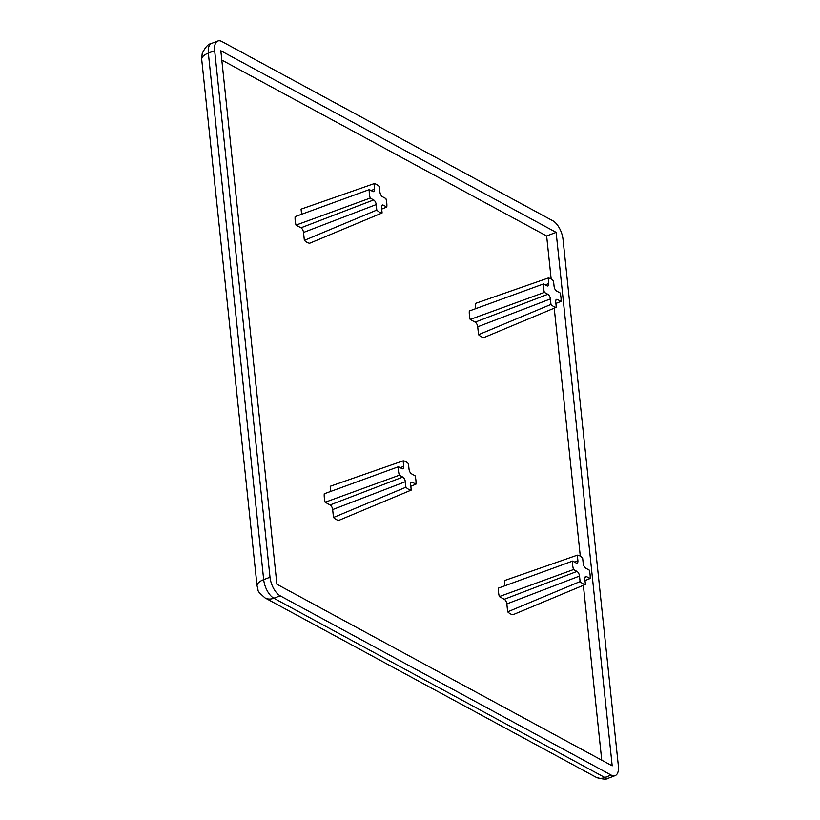 <?xml version="1.0" encoding="UTF-8"?>
<svg xmlns="http://www.w3.org/2000/svg" width="820" height="820" viewBox="0 0 820 820"><rect width="100%" height="100%" fill="white"/><g stroke="black" fill="none" stroke-linecap="round" stroke-linejoin="round"><path stroke-width="1.23" d="M563.022 239.368A15.416 7.38 69 0 0 552.854 220.795L221.912 41.543A15.416 7.38 69 0 0 217.853 41A15.416 7.38 69 0 0 214.655 50.676L270.005 577.229A15.416 7.38 69 0 0 280.173 595.812L611.115 775.054A15.416 7.38 69 0 0 615.174 775.597A15.416 7.38 69 0 0 618.362 765.921L563.022 239.368M220.826 50.758L556.124 232.367L612.191 765.849L276.904 584.24L220.826 50.758M221.81 60.055L546.643 235.996L556.124 232.367M546.643 235.996L551.173 279.036M554.228 308.166L580.293 556.165M583.358 585.306L601.736 760.181M382.11 212.964L309.683 243.243A17.999 8.61 -111 0 1 304.353 240.362L303.523 232.449A3.854 1.845 69 0 0 300.981 227.806L296.01 225.121A17.999 8.61 -111 0 1 295.118 216.644L369.318 189.604A15.416 7.38 69 0 0 370.209 198.071L373.664 199.947A3.854 1.845 -111 0 1 376.206 204.59L376.79 210.084A15.416 7.38 69 0 0 382.11 212.964L381.526 207.47A3.854 1.845 -111 0 1 382.325 205.051A3.854 1.845 -111 0 1 383.34 205.184L386.794 207.05A15.416 7.38 69 0 0 385.912 198.583L382.458 196.718A3.854 1.845 -111 0 1 379.916 192.075L379.332 186.581A15.416 7.38 69 0 0 374.012 183.69L374.586 189.184A3.854 1.845 -111 0 1 373.797 191.613A3.854 1.845 -111 0 1 372.772 191.47L369.318 189.604M301.616 214.276L301.073 209.151L374.012 183.69M411.24 490.093L338.803 520.382A17.999 8.61 -111 0 1 333.484 517.492L332.654 509.589A3.854 1.845 69 0 0 330.111 504.946L325.14 502.25A17.999 8.61 -111 0 1 324.248 493.783L398.448 466.734A15.416 7.38 69 0 0 399.34 475.2L402.794 477.076A3.854 1.845 -111 0 1 405.336 481.719L405.91 487.213A15.416 7.38 69 0 0 411.24 490.093L410.656 484.599A3.854 1.845 -111 0 1 411.455 482.18A3.854 1.845 -111 0 1 412.47 482.314L415.924 484.189A15.416 7.38 69 0 0 415.033 475.723L411.578 473.847A3.854 1.845 -111 0 1 409.036 469.204L408.462 463.71A15.416 7.38 69 0 0 403.143 460.83L403.717 466.324A3.854 1.845 -111 0 1 402.917 468.743A3.854 1.845 -111 0 1 401.902 468.609L398.448 466.734M330.747 491.416L330.204 486.28L403.143 460.83M585.418 584.445L512.992 614.723A17.999 8.61 -111 0 1 507.662 611.843L506.832 603.93A3.854 1.845 69 0 0 504.29 599.287L499.318 596.591A17.999 8.61 -111 0 1 498.427 588.124L572.626 561.075A15.416 7.38 69 0 0 573.518 569.551L576.972 571.417A3.854 1.845 -111 0 1 579.514 576.06L580.099 581.554A15.416 7.38 69 0 0 585.418 584.445L584.834 578.941A3.854 1.845 -111 0 1 585.634 576.521A3.854 1.845 -111 0 1 586.649 576.655L590.103 578.53A15.416 7.38 69 0 0 589.211 570.064L585.757 568.188A3.854 1.845 -111 0 1 583.225 563.545L582.641 558.051A15.416 7.38 69 0 0 577.321 555.171L577.895 560.665A3.854 1.845 -111 0 1 577.106 563.084A3.854 1.845 -111 0 1 576.081 562.951L572.626 561.075M504.925 585.757L504.382 580.621L577.321 555.171M556.288 307.305L483.861 337.584A17.999 8.61 -111 0 1 478.542 334.704L477.701 326.79A3.854 1.845 69 0 0 475.169 322.147L470.188 319.462A17.999 8.61 -111 0 1 469.306 310.995L543.506 283.945A15.416 7.38 69 0 0 544.388 292.412L547.842 294.288A3.854 1.845 -111 0 1 550.384 298.931L550.968 304.425A15.416 7.38 69 0 0 556.288 307.305L555.714 301.811A3.854 1.845 -111 0 1 556.503 299.392A3.854 1.845 -111 0 1 557.528 299.526L560.982 301.401A15.416 7.38 69 0 0 560.091 292.924L556.636 291.059A3.854 1.845 -111 0 1 554.095 286.416L553.51 280.922A15.416 7.38 69 0 0 548.191 278.031L548.775 283.535A3.854 1.845 -111 0 1 547.975 285.954A3.854 1.845 -111 0 1 546.96 285.821L543.506 283.945M475.795 308.627L475.251 303.492L548.191 278.031M376.79 210.084L304.353 240.362M296.01 225.121L370.209 198.071M386.794 207.05L381.7 209.11M405.91 487.213L333.484 517.492M325.14 502.25L399.34 475.2M415.924 484.189L410.83 486.239M580.099 581.554L507.662 611.843M499.318 596.591L573.518 569.551M590.103 578.53L585.008 580.58M550.968 304.425L478.542 334.704M470.188 319.462L544.388 292.412M560.982 301.401L555.878 303.451M270.005 577.229L263.681 579.658L208.341 53.105A15.416 7.38 -111 0 1 211.529 43.429L217.853 41M611.115 775.054L604.791 777.483L273.849 598.231A15.416 7.38 -111 0 1 263.681 579.658A15.416 6.601 174 0 0 257.06 585.982L201.71 59.429A15.416 6.601 -6 0 1 208.341 53.105L214.655 50.676M257.06 585.982C259.397 592.337 255.174 589.119 265.044 597.934L265.044 597.934A15.416 11.818 -61.6 0 0 273.849 598.231L280.173 595.812M608.85 778.026A15.416 7.38 -111 0 1 604.791 777.483A15.416 11.818 118.4 0 1 595.986 777.186L595.986 777.186C602.567 779.41 606.851 779.687 608.85 778.026L615.174 775.597M381.659 205.83L383.34 205.184M303.523 232.449L376.206 204.59M373.664 199.947L300.981 227.806M374.586 189.184L371.06 190.547M410.789 482.959L412.47 482.314M332.654 509.589L405.336 481.719M402.794 477.076L330.111 504.946M403.717 466.324L400.191 467.677M584.967 577.3L586.649 576.655M506.832 603.93L579.514 576.06M576.972 571.417L504.29 599.287M577.895 560.665L574.369 562.018M555.847 300.171L557.528 299.526M477.701 326.79L550.384 298.931M547.842 294.288L475.169 322.147M548.775 283.535L545.239 284.888M265.044 597.934L595.986 777.186M201.72 59.429L202.15 53.853C204.949 47.427 208.085 43.952 211.529 43.419"/></g></svg>
